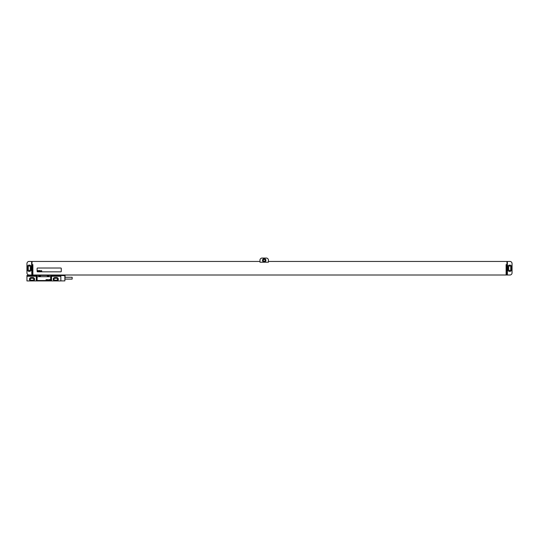 <?xml version="1.0" encoding="UTF-8"?>
<svg xmlns="http://www.w3.org/2000/svg" width="539" height="539" viewBox="0 0 539 539"><rect width="100%" height="100%" fill="white"/><g stroke="black" fill="none" stroke-linecap="round" stroke-linejoin="round"><path stroke-width="0.81" d="M26.95 272.889L26.95 263.571A2.116 2.116 0 0 1 29.066 261.449L31.612 261.449L31.821 274.371L31.821 275.005L29.066 275.005A2.116 2.116 0 0 1 26.95 272.889M29.113 265.094A1.698 1.698 0 0 0 27.415 266.792L27.415 269.668A1.698 1.698 0 0 0 29.113 271.366L29.45 271.366A1.698 1.698 0 0 0 31.147 269.668L31.147 266.792A1.698 1.698 0 0 0 29.45 265.094L29.113 265.094M28.264 266.96L28.264 269.5A1.017 1.017 0 0 0 29.281 270.517A1.017 1.017 0 0 0 30.299 269.5L30.299 266.96A1.017 1.017 0 0 0 29.281 265.943A1.017 1.017 0 0 0 28.264 266.96M268.442 261.449L506.963 261.449L506.963 274.371L507.388 274.371L507.388 261.449L509.934 261.449A2.116 2.116 0 0 1 512.05 263.571L512.05 272.889A2.116 2.116 0 0 1 509.934 275.005L506.545 275.005L506.545 264.629L506.121 264.629L506.121 275.005L32.879 275.005L32.879 264.629L32.455 264.629L32.455 275.005L31.821 275.005M31.821 274.371L32.037 261.449L259.966 261.449M268.442 262.21L268.442 260.182A2.116 2.116 0 0 0 266.32 258.06L262.089 258.06A2.116 2.116 0 0 0 259.966 260.182L259.966 262.21L268.442 262.21M262.506 260.35A1.698 1.698 0 0 0 264.204 262.042A1.698 1.698 0 0 0 265.902 260.35A1.698 1.698 0 0 0 264.204 258.653A1.698 1.698 0 0 0 262.506 260.35M508.701 266.96L508.701 269.5A1.017 1.017 0 0 0 509.719 270.517A1.017 1.017 0 0 0 510.736 269.5L510.736 266.96A1.017 1.017 0 0 0 509.719 265.943A1.017 1.017 0 0 0 508.701 266.96M507.853 269.668A1.698 1.698 0 0 0 509.55 271.366L509.887 271.366A1.698 1.698 0 0 0 511.585 269.668L511.585 266.792A1.698 1.698 0 0 0 509.887 265.094L509.55 265.094A1.698 1.698 0 0 0 507.853 266.792L507.853 269.668M507.179 275.005L507.179 274.371M263.248 260.35A0.95 0.95 0 0 1 264.204 259.394A0.95 0.95 0 0 1 265.154 260.35A0.95 0.95 0 0 1 264.204 261.3A0.95 0.95 0 0 1 263.248 260.35M37.541 268.018A0.424 0.424 0 0 0 37.117 268.442L37.117 271.407A0.424 0.424 0 0 0 37.541 271.831L60.846 271.831A0.424 0.424 0 0 0 61.264 271.407L61.264 268.442A0.424 0.424 0 0 0 60.846 268.018L37.541 268.018M26.95 280.94L60.846 280.94L60.846 275.429L26.95 275.429L26.95 280.94M38.815 275.429L38.815 275.941L40.506 275.941L40.506 275.429M47.284 275.429L47.284 275.941L48.982 275.941L48.982 275.429M50.794 280.94L50.794 276.278L60.846 276.278M26.95 276.278L37.002 276.278L37.002 280.94M51.522 276.278L51.522 280.94M34.152 280.94L34.152 280.395A1.718 1.718 0 0 0 32.879 277.531L31.188 277.531A1.718 1.718 0 0 0 29.914 280.395L29.914 280.94M36.268 276.278L36.268 280.94M57.875 280.94L57.875 280.395A1.718 1.718 0 0 0 56.608 277.531L54.911 277.531A1.718 1.718 0 0 0 53.644 280.395L53.644 280.94M31.188 278.292A0.95 0.95 0 0 0 30.231 279.242A0.95 0.95 0 0 0 31.188 280.199L32.879 280.199A0.95 0.95 0 0 0 33.836 279.242A0.95 0.95 0 0 0 32.879 278.292L31.188 278.292M54.911 278.292A0.95 0.95 0 0 0 53.961 279.242A0.95 0.95 0 0 0 54.911 280.199L56.608 280.199A0.95 0.95 0 0 0 57.558 279.242A0.95 0.95 0 0 0 56.608 278.292L54.911 278.292M64.869 275.476L64.869 280.9L65.078 275.685L60.846 275.476M65.078 277.275L72.159 277.275L72.159 279.094L65.078 279.094M50.673 277.127A0.424 0.424 0 0 0 50.255 276.702L37.541 276.702A0.424 0.424 0 0 0 37.117 277.127L37.117 280.091A0.424 0.424 0 0 0 37.541 280.516L50.255 280.516A0.424 0.424 0 0 0 50.673 280.091L50.673 277.127M37.69 270.558L37.878 271.407L37.69 270.558M38.397 270.726L37.973 271.387L38.397 270.726M38.498 270.558L38.35 271.407L38.498 270.558M38.99 270.558L38.842 271.407L38.99 270.558M39.286 270.558L39.138 271.407L39.286 270.558M39.509 271.083L39.704 270.74L39.509 271.083M39.825 270.558L39.98 271.407L39.825 270.558M40.176 270.558L40.149 271.407L40.176 270.558M40.62 270.874L40.243 271.407L40.62 270.874M40.789 270.841L40.728 271.312L40.789 270.841M40.668 270.847L40.708 271.413L40.668 270.847M41.301 270.874L40.917 271.407L41.301 270.874M41.395 270.713L41.274 271.407L41.395 270.713M41.618 270.558L41.773 271.407L41.618 270.558M46.017 279.66L46.334 280.091L46.442 279.66L46.017 279.66M46.617 279.66L46.933 280.091L46.617 279.66M47.21 279.66L47.526 280.091L47.634 279.66L47.21 279.66M47.978 280.091L48.146 279.66L47.978 280.091M48.982 280.091L49.13 279.458L48.982 280.091M49.831 280.091L49.42 279.714L49.831 280.091M50.228 280.037L50.039 279.552L50.228 280.037M60.328 275.429L60.328 275.005M56.528 275.429L56.528 275.005M55.645 275.429L55.645 275.005M42.743 275.429L42.743 275.005M41.853 275.429L41.853 275.005M38.06 275.429L38.06 275.005M60.422 275.429L60.422 275.005M37.966 275.429L37.966 275.005M60.846 280.9L64.869 280.9"/></g></svg>
